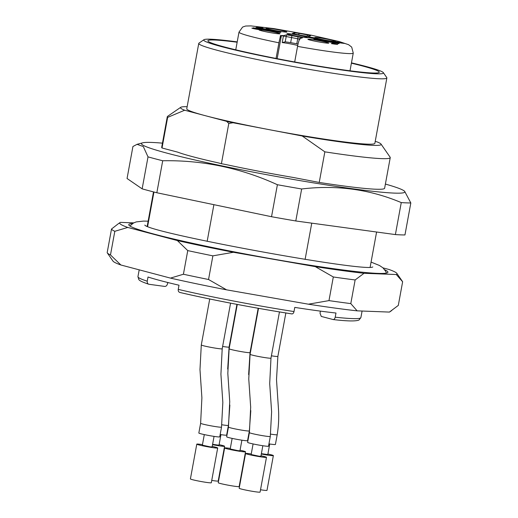 <?xml version="1.0" encoding="UTF-8"?>
<svg xmlns="http://www.w3.org/2000/svg" width="518" height="518" viewBox="0 0 518 518"><rect width="100%" height="100%" fill="white"/><g stroke="black" fill="none" stroke-linecap="round" stroke-linejoin="round"><path stroke-width="0.78" d="M153.943 192.01L147.649 226.314M305.102 259.421L311.758 223.154M233.081 122.747L228.801 123.452L221.413 163.701L226.547 164.685A101.599 6.041 10.4 0 0 293.434 177.499L319.23 182.44L324.851 151.839L302.214 135.988L233.081 122.747A102.001 6.067 -169.6 0 1 226.638 121.335L184.661 110.224L167.638 117.392A113.332 6.74 -169.6 0 1 167.301 116.718A113.332 6.74 -169.6 0 1 167.573 116.356L180.737 107.31A102.001 6.067 -169.6 0 1 187.14 106.708M319.23 182.44A113.332 6.74 10.4 0 0 384.628 188.235L390.242 157.634A113.332 6.74 -169.6 0 1 324.851 151.839M375.213 141.408L376.968 141.867A102.001 6.067 -169.6 0 1 381.021 144.075L390.119 157.2A113.332 6.74 -169.6 0 1 390.242 157.634M381.021 144.075A102.001 6.067 -169.6 0 1 302.214 135.988M184.661 110.224A102.001 6.067 -169.6 0 1 180.737 107.31M351.463 62.859A91.375 5.433 -169.6 0 1 383.352 72.65L386.758 77.57A95.623 5.685 -169.6 0 1 386.868 77.94L374.87 143.311A95.623 5.685 -169.6 0 1 267.644 129.364A95.623 5.685 -169.6 0 1 205.646 115.779A95.623 5.685 -169.6 0 1 186.758 108.786L198.757 43.415A95.623 5.685 -169.6 0 1 198.99 43.111L203.924 39.718A91.375 5.433 -169.6 0 1 237.205 41.893M167.301 116.718L161.687 147.319A113.332 6.74 10.4 0 0 162.024 147.993L177.687 152.137A101.599 6.041 10.4 0 0 218.292 162.879L221.413 163.701M167.638 117.392L162.024 147.993M351.405 63.19A87.121 5.18 -169.6 0 1 379.273 72.229A87.121 5.18 -169.6 0 1 320.292 66.395A87.121 5.18 -169.6 0 1 225.097 47.144A87.121 5.18 -169.6 0 1 207.886 40.773A87.121 5.18 -169.6 0 1 237.147 42.217M383.352 72.65A91.375 5.433 -169.6 0 1 324.132 67.288A91.375 5.433 -169.6 0 1 221.756 46.691A91.375 5.433 -169.6 0 1 203.924 39.718M386.868 77.94A95.623 5.685 -169.6 0 1 322.131 71.529A95.623 5.685 -169.6 0 1 217.644 50.408A95.623 5.685 -169.6 0 1 198.757 43.415M228.801 123.452L226.638 121.335M213.895 204.675L207.161 241.343M385.392 184.065A133.871 7.964 -169.6 0 1 403.975 190.773A133.871 7.964 -169.6 0 1 398.212 193.182A133.871 7.964 -169.6 0 1 260.185 173.459A133.871 7.964 -169.6 0 1 142.444 144.852A133.871 7.964 -169.6 0 1 142.696 142.819A133.871 7.964 -169.6 0 1 162.451 143.149M395.389 234.583A148.75 8.851 10.4 0 0 404.959 234.945L410.826 202.959A148.75 8.851 -169.6 0 1 401.262 202.59L395.389 234.583L295.791 220.972A148.75 8.851 10.4 0 1 271.529 216.718L156.837 192.748A148.75 8.851 10.4 0 1 142.146 188.856L127.059 178.496L132.932 146.503L137.069 144.328L143.305 146.568L148.018 156.87L142.146 188.856M401.262 202.59C369.813 189.329 336.616 184.796 301.657 188.979A148.75 8.851 -169.6 0 1 277.395 184.725C240.948 168.033 202.719 160.036 162.71 160.755L156.837 192.748M162.71 160.755A148.75 8.851 -169.6 0 1 148.018 156.87M277.395 184.725L271.529 216.718M301.657 188.979L295.791 220.972M403.975 190.773L404.61 191.226L410.826 202.959M240.061 450.213A10.625 0.635 -169.6 0 1 243.434 451.01A10.625 0.635 -169.6 0 1 245.532 451.787L239.148 486.557A10.625 0.635 -169.6 0 1 234.978 486.305A10.625 0.635 -169.6 0 1 223.977 484.349A10.625 0.635 -169.6 0 1 218.246 482.724L224.631 447.953A10.625 0.635 -169.6 0 1 230.303 448.426M219.114 444.671A10.625 0.635 -169.6 0 1 222.487 445.467A10.625 0.635 -169.6 0 1 224.585 446.244L218.207 481.015A10.625 0.635 -169.6 0 1 214.038 480.762A10.625 0.635 -169.6 0 1 211.739 480.419M267.897 454.014A10.625 0.635 -169.6 0 1 271.27 454.81A10.625 0.635 -169.6 0 1 273.368 455.587L266.99 490.365A10.625 0.635 -169.6 0 1 262.82 490.106A10.625 0.635 -169.6 0 1 260.522 489.769M212.218 446.412A10.625 0.635 -169.6 0 1 215.592 447.209A10.625 0.635 -169.6 0 1 217.689 447.986L211.312 482.757A10.625 0.635 -169.6 0 1 207.142 482.498A10.625 0.635 -169.6 0 1 196.141 480.549A10.625 0.635 -169.6 0 1 190.41 478.917L196.788 444.146A10.625 0.635 -169.6 0 1 202.467 444.619M261.001 455.756A10.625 0.635 -169.6 0 1 264.374 456.552A10.625 0.635 -169.6 0 1 266.472 457.329L260.088 492.1A10.625 0.635 -169.6 0 1 255.924 491.847A10.625 0.635 -169.6 0 1 244.923 489.892A10.625 0.635 -169.6 0 1 239.186 488.267L245.571 453.49A10.625 0.635 -169.6 0 1 251.243 453.962M245.532 451.787A10.625 0.635 -169.6 0 1 234.965 450.492A10.625 0.635 -169.6 0 1 224.631 447.953M224.585 446.244A10.625 0.635 -169.6 0 1 212.535 444.671M273.368 455.587A10.625 0.635 -169.6 0 1 261.318 454.014M217.689 447.986A10.625 0.635 -169.6 0 1 207.129 446.684A10.625 0.635 -169.6 0 1 196.788 444.146M266.472 457.329A10.625 0.635 -169.6 0 1 255.905 456.028A10.625 0.635 -169.6 0 1 245.571 453.49M232.142 438.396L230.206 448.97L238.015 450.647L239.957 450.764L241.9 440.183M212.6 444.327L219.017 445.221L220.953 434.647M261.383 453.677L267.793 454.564L269.736 443.991M204.306 434.596L202.363 445.169L210.172 446.84L212.115 446.963L214.057 436.383M253.088 443.939L251.146 454.513L258.955 456.183L260.897 456.306L262.84 445.726M250.809 410.619L249.359 430.924L247.572 440.656A10.625 0.635 -169.6 0 1 237.011 439.361A10.625 0.635 -169.6 0 1 226.67 436.823L228.457 427.085L229.733 401.618L227.823 373.407L229.137 348.763L237.27 304.435M221.911 424.779A10.625 0.635 -169.6 0 0 228.419 425.382L226.631 435.12A10.625 0.635 -169.6 0 1 220.163 434.524M270.694 434.123A10.625 0.635 -169.6 0 0 277.201 434.725L275.414 444.463A10.625 0.635 -169.6 0 1 268.946 443.868M221.523 427.117L219.736 436.855A10.625 0.635 -169.6 0 1 209.168 435.56A10.625 0.635 -169.6 0 1 198.834 433.022L200.621 423.284L201.897 397.818L199.98 369.599L201.295 344.956A10.625 0.635 10.4 0 0 207.064 346.594A10.625 0.635 10.4 0 0 218.156 348.556A10.625 0.635 10.4 0 0 222.196 348.802L220.921 374.261L222.837 402.473L221.523 427.117A10.625 0.635 -169.6 0 1 217.482 426.884A10.625 0.635 -169.6 0 1 211.635 425.945A10.625 0.635 -169.6 0 1 200.621 423.284M270.299 436.467L268.512 446.199A10.625 0.635 -169.6 0 1 257.951 444.904A10.625 0.635 -169.6 0 1 247.617 442.366L249.398 432.627L250.673 407.161L248.763 378.949L250.077 354.306A10.625 0.635 10.4 0 0 255.847 355.937A10.625 0.635 10.4 0 0 266.938 357.899A10.625 0.635 10.4 0 0 270.979 358.145L269.703 383.605L271.613 411.823L270.299 436.467A10.625 0.635 -169.6 0 1 266.258 436.227A10.625 0.635 -169.6 0 1 260.418 435.288A10.625 0.635 -169.6 0 1 249.398 432.627M320.402 311.124L320.027 313.176L321.264 316.42L333.145 319.548M332.977 319.522C334.039 319.651 334.783 318.874 335.211 317.197L335.981 313.021A113.332 6.74 -169.6 0 1 294.781 307.394L294.01 311.564C293.589 313.241 292.845 314.018 291.776 313.889A110.496 6.572 -169.6 0 1 180.024 292.482C178.671 292.152 178.082 291.122 178.244 289.387L179.008 285.217A113.332 6.74 -169.6 0 1 148.012 277.013L147.248 281.19C147.086 282.912 147.675 283.948 149.029 284.285L164.601 286.409C166.013 286.467 166.964 285.645 167.437 283.948L167.709 282.485M148.705 284.207L149.029 284.285M355.134 279.953A148.038 8.806 -169.6 0 1 333.314 276.975L328.975 300.615A148.038 8.806 10.4 0 0 350.796 303.6L355.134 279.953L364.024 273.29L396.302 274.527A140.954 8.385 10.4 0 0 396.833 273.355L402.518 281.565A148.038 8.806 -169.6 0 1 402.635 281.773L398.297 305.419L389.406 312.082A140.954 8.385 10.4 0 0 389.763 311.894L391.679 310.573M328.975 300.615L308.404 304.189A140.954 8.385 10.4 0 0 357.129 310.845L350.796 303.6M107.291 252.888A148.038 8.806 10.4 0 0 110.476 254.947L114.815 231.3A148.038 8.806 -169.6 0 1 111.512 229.027L107.174 252.674A148.038 8.806 10.4 0 0 107.291 252.888L112.976 261.091A140.954 8.385 10.4 0 0 120.888 264.996L170.454 278.108A140.954 8.385 10.4 0 0 226.56 289.834L308.404 304.189M357.129 310.845L389.406 312.082M120.888 264.996L110.476 254.947M183.411 274.242A148.038 8.806 10.4 0 0 208.54 279.5L212.879 255.853A148.038 8.806 -169.6 0 1 187.756 250.602L183.411 274.242L170.454 278.108M226.56 289.834L208.54 279.5M118.337 223.731L111.512 229.027M133.728 222.876L120.396 222.364A140.954 8.385 10.4 0 0 120.046 222.559A140.954 8.385 10.4 0 0 127.778 227.441L177.344 240.553A140.954 8.385 10.4 0 0 233.45 252.279L315.294 266.634A140.954 8.385 10.4 0 0 364.024 273.29M396.833 273.355A140.954 8.385 10.4 0 0 388.921 269.457L383.022 267.897M396.302 274.527L402.635 281.773M315.294 266.634L333.314 276.975M212.879 255.853L233.45 252.279M177.344 240.553L187.756 250.602M114.815 231.3L127.778 227.441M384.751 269.807A131.747 7.835 -169.6 0 1 387.872 272.39A131.747 7.835 -169.6 0 1 297.41 263.189A131.747 7.835 -169.6 0 1 154.791 234.298A131.747 7.835 -169.6 0 1 128.768 224.838A131.747 7.835 -169.6 0 1 132.602 223.53M337.995 42.644L342.884 43.214L338.817 42.437L337.976 42.754M298.038 44.024L296.788 43.784A17.709 1.055 -169.6 0 1 290.669 42.612L285.224 41.822L282.206 42.586A9.564 0.57 -169.6 0 1 297.721 45.513M259.091 27.422C255.62 26.891 261.143 28.205 262.561 28.173L257.841 27.467L256.65 27.163L258.573 27.26C256.015 26.69 255.905 26.541 258.249 26.819L262.872 27.752C259.414 26.884 255.387 26.69 261.629 27.791L257.99 27.499M258.236 27.189L261.629 27.791M258.553 27.35L258.573 27.26C256.015 26.69 255.905 26.541 258.249 26.819L258.178 27.176M256.65 27.163L257.038 27.273M309.272 37.29C308.029 36.933 308.268 36.849 309.991 37.05L314.976 38.021C310.884 37.005 307.621 37.108 314.031 38.164L316.602 38.61L314.4 38.61L307.951 37.374L314.536 38.319L308.475 36.992M310.159 37.51L314.018 38.241M334.401 44.088L331.319 43.609L333.281 43.117L335.12 43.473L333.592 43.855L337.561 44.49L334.401 44.088M333.281 43.117L333.132 43.913M282.75 31.76A10.625 0.635 -169.6 0 1 271.795 29.817A10.625 0.635 -169.6 0 1 266.012 28.186A10.625 0.635 -169.6 0 1 276.58 29.474A10.625 0.635 -169.6 0 1 286.914 32.025A10.625 0.635 -169.6 0 1 282.75 31.76M275.848 33.495A10.625 0.635 10.4 0 0 280.018 33.761A10.625 0.635 10.4 0 0 269.684 31.216A10.625 0.635 10.4 0 0 259.117 29.927A10.625 0.635 10.4 0 0 264.899 31.559A10.625 0.635 10.4 0 0 275.848 33.495M335.418 43.383L335.586 42.457L339.18 43.37A42.502 2.525 10.4 0 1 337.989 43.674L313.947 38.999A17.709 1.055 10.4 0 0 314.827 38.837A17.709 1.055 10.4 0 0 314.814 38.779L319.574 39.387L319.399 40.352M335.586 42.457L319.574 39.387M307.193 36.344L307.446 34.978L310.619 35.813L308.314 36.409L302.868 35.619A17.709 1.055 10.4 0 0 296.749 34.447L292.437 33.437M307.446 34.978A42.502 2.525 10.4 0 0 299.015 33.366L294.716 32.796L292.45 33.372M277.311 32.252L277.48 31.326L280.866 32.278A17.709 1.055 10.4 0 0 279.992 32.44A17.709 1.055 10.4 0 0 280.005 32.498L255.633 27.914A42.502 2.525 10.4 0 1 256.824 27.603L261.467 28.257L261.292 29.222M277.48 31.326L261.467 28.257M298.983 40.682L299.352 38.669L302.408 37.885L298.07 36.83A17.709 1.055 10.4 0 1 291.945 35.658L286.499 34.868L283.482 35.632L282.206 42.586M324.631 42.845A10.625 0.635 10.4 0 0 328.8 43.104A10.625 0.635 10.4 0 0 318.466 40.559A10.625 0.635 10.4 0 0 307.899 39.271A10.625 0.635 10.4 0 0 313.681 40.903A10.625 0.635 10.4 0 0 324.631 42.845M303.69 37.302A10.625 0.635 -169.6 0 1 292.741 35.36A10.625 0.635 -169.6 0 1 286.959 33.728A10.625 0.635 -169.6 0 1 297.52 35.017A10.625 0.635 -169.6 0 1 307.854 37.561A10.625 0.635 -169.6 0 1 303.69 37.302M331.526 41.103A10.625 0.635 -169.6 0 1 320.577 39.161A10.625 0.635 -169.6 0 1 314.795 37.529A10.625 0.635 -169.6 0 1 325.362 38.818A10.625 0.635 -169.6 0 1 335.696 41.369A10.625 0.635 -169.6 0 1 331.526 41.103M337.432 42.081L344.651 43.46L336.04 42.431L337.224 42.133L335.683 41.744L337.432 42.081L337.322 42.677M337.224 42.133L337.134 42.638M337.872 41.964L337.736 42.722M256.578 28.678L259.447 29.073L253.302 27.797L261.875 29.442L254.629 28.529L258.605 29.571C254.429 28.963 248.912 27.616 253.801 28.289L256.559 28.788M251.949 28.166L253.775 28.445M254.629 28.529L254.047 28.749M299.352 38.669A9.564 0.57 -169.6 0 1 300.129 39.051A9.564 0.57 -169.6 0 1 300.039 39.109L299.825 39.161C299.151 39.692 298.4 42.094 297.552 46.367L294.69 61.972M276.055 58.456L278.93 42.8C279.772 38.539 280.523 36.137 281.196 35.593L281.41 35.541A9.564 0.57 -169.6 0 1 283.482 35.632M249.359 430.924A10.625 0.635 -169.6 0 1 245.305 430.685A10.625 0.635 -169.6 0 1 234.253 428.729A10.625 0.635 -169.6 0 1 228.457 427.085M229.137 348.756A10.625 0.635 10.4 0 0 234.9 350.395A10.625 0.635 10.4 0 0 245.998 352.357A10.625 0.635 10.4 0 0 250.039 352.603L248.627 374.605M222.623 346.458A10.625 0.635 10.4 0 0 229.092 347.06L236.927 304.37M271.406 355.808A10.625 0.635 10.4 0 0 277.875 356.403L285.852 312.956M335.211 317.197A113.332 6.74 10.4 0 0 360.884 317.586L362.088 311.033M178.244 289.387A113.332 6.74 10.4 0 0 294.01 311.564M148.685 284.201C139.86 281.229 139.342 280.167 138.837 279.616L137.943 276.67A113.332 6.74 10.4 0 0 147.248 281.19M309.991 37.05L309.913 37.451M299.015 33.366L298.75 34.816M294.496 34L294.716 32.796M256.701 28.276L256.824 27.603M296.788 43.784L298.07 36.83M291.945 35.658L290.669 42.612M285.224 41.822L286.499 34.868M281.41 35.541L277.169 58.67M299.825 39.161L281.196 35.593M297.552 46.367A58.081 3.458 10.4 0 0 353.257 53.076L351.696 47.093L348.588 44.697L339.18 41.531L311.331 35.211L273.854 28.594L250.977 25.9L245.642 26.023L242.592 27.065L239.005 32.11A58.081 3.458 10.4 0 0 278.93 42.8M153.503 191.9L147.216 226.152M376.592 232.012L370.156 267.068M142.696 142.819L137.063 144.315M144.794 225.11C150.285 233.061 364.95 272.449 372.792 266.951M386.428 273.083L385.696 271.322L382.88 267.774L379.48 265.488L371.069 262.095M148.129 221.18L143.395 221.102L136.234 221.918L133.553 222.967L129.869 225.997M228.419 425.382L229.869 405.089M227.687 369.062L229.092 347.054M277.201 434.725C278.619 426.042 279.04 417.417 278.457 408.851L276.508 379.694L277.875 356.403M250.039 352.596L258.171 308.268M222.196 348.795L230.575 303.153M201.295 344.956L209.732 298.99M270.979 358.139L279.461 311.92M250.077 354.306L258.514 308.333M168.926 282.789L167.664 282.718M333.158 319.554C347.261 321.218 355.879 321.374 359.006 320.02L360.884 317.586M179.863 292.456C210.45 299.624 255.413 308.236 291.874 313.914M137.943 276.67L139.2 269.839M120.046 222.559L118.123 223.873M314.724 39.387L314.827 38.837M279.953 38.358L280.491 35.451M350.006 70.785L353.257 53.076M235.755 49.819L239.005 32.11"/></g></svg>
